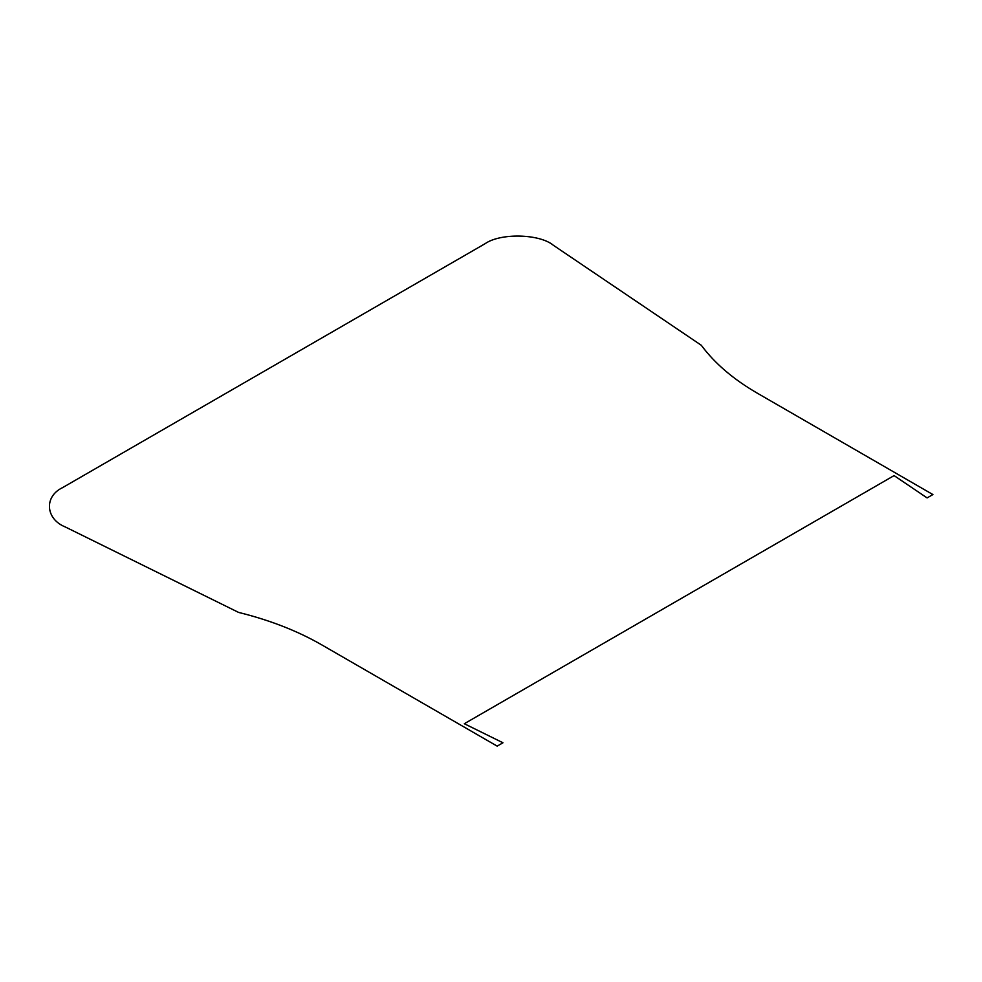 <?xml version="1.0" encoding="UTF-8"?>
<svg xmlns="http://www.w3.org/2000/svg" width="982" height="982" viewBox="0 0 982 982"><rect width="100%" height="100%" fill="white"/><g stroke="black" fill="none" stroke-linecap="round" stroke-linejoin="round"><path stroke-width="1.47" d="M757.392 393.23L932.9 494.56L927.094 497.911L894.086 475.595L464.326 723.722L502.968 742.773L497.162 746.124L321.654 644.806C297.534 630.935 269.841 620.133 238.589 612.412L65.377 527.003C45.405 519.024 43.859 496.413 62.701 487.563L485.047 243.72C500.378 232.844 539.548 233.741 553.357 245.267L701.295 345.271C714.663 363.315 733.37 379.31 757.392 393.23"/></g></svg>
